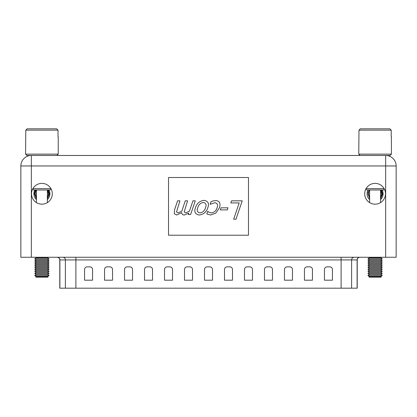 <?xml version="1.0" encoding="UTF-8"?>
<svg xmlns="http://www.w3.org/2000/svg" width="417" height="417" viewBox="0 0 417 417"><rect width="100%" height="100%" fill="white"/><g stroke="black" fill="none" stroke-linecap="round" stroke-linejoin="round"><path stroke-width="0.63" d="M41.909 204.168A10.394 10.394 0 0 1 31.51 193.775A10.394 10.394 0 0 1 41.909 183.381A10.394 10.394 0 0 1 52.302 193.775A10.394 10.394 0 0 1 41.909 204.168M375.091 204.168A10.394 10.394 0 0 1 364.698 193.775A10.394 10.394 0 0 1 375.091 183.381A10.394 10.394 0 0 1 385.49 193.775A10.394 10.394 0 0 1 375.091 204.168M396.15 257.263L385.662 257.263L385.662 165.961L396.15 165.961L396.15 257.263L396.15 172.622M20.85 257.263L20.85 165.961A10.488 10.488 0 0 1 31.338 155.473L385.662 155.473L385.662 165.961L31.338 165.961L31.338 257.263L20.85 257.263L20.85 172.622M31.338 257.263L385.662 257.263M168.52 177.506L168.52 235.224L248.48 235.224L248.48 177.506L168.52 177.506M385.662 155.473A10.488 10.488 0 0 1 396.15 165.961A10.488 10.488 0 0 0 385.662 155.473L390.088 155.473L391.417 154.139L391.417 136.812M230.82 202.923L231.529 200.832L242.225 200.832L235.986 219.196L233.661 219.196L239.186 202.923L230.82 202.923M220.317 209.897L221.026 207.807L227.995 207.807L227.291 209.897L220.317 209.897M213.056 200.958L215.443 200.598C217.121 200.499 218.461 201.088 219.467 202.365C220.212 204.142 220.192 205.951 219.405 207.781L215.803 213.139L210.543 215.01L206.848 213.957L207.749 211.294L209.131 212.316L211.33 212.92C214.291 212.477 216.209 210.762 217.08 207.781C218.227 204.976 217.465 203.277 214.807 202.693L210.121 204.32L211.018 201.677L213.056 200.958M195.495 207.682C196.85 203.324 199.727 200.885 204.132 200.368C208.151 201.098 209.376 203.538 207.817 207.682C206.451 212.039 203.564 214.479 199.154 215.01C195.135 214.265 193.921 211.82 195.495 207.682M205.492 207.682C206.728 204.867 206.04 203.126 203.423 202.459C200.478 202.917 198.612 204.658 197.82 207.682C196.553 210.512 197.236 212.253 199.863 212.92C202.829 212.472 204.705 210.726 205.492 207.682M177.6 200.832L179.925 200.832L176.516 211.945L178.069 212.92L181.822 211.127L185.273 200.832L187.598 200.832L184.189 211.945L185.742 212.92L189.427 211.164L192.941 200.832L195.265 200.832L190.605 214.547L188.281 214.547L188.771 213.108L184.423 215.01C182.766 215.036 181.854 214.244 181.692 212.644L176.751 215.01L174.316 213.838L174.514 209.913L177.6 200.832M201.557 155.473L203.944 155.473M212.868 155.473L221.505 155.473M34.444 193.775L36.441 198.857L34.444 193.775L35.476 189.99M48.341 189.99L49.373 193.775L47.371 198.857M34.71 191.799L36.441 198.841L34.71 191.799M47.371 198.737L49.206 194.484L48.111 189.99M36.06 189.99L35.07 193.869L36.441 197.622M47.371 195.74L47.371 195.203M48.169 189.99L49.232 194.504L47.371 198.758M47.371 192.56A5.598 5.598 0 0 1 47.371 194.989M47.324 189.99L48.607 193.884L47.371 197.799M36.441 196.516L36.441 190.668M36.441 194.989A5.598 5.598 0 0 1 36.441 192.56M36.441 198.174L34.835 194.176L35.846 189.99M381.524 189.99L382.556 193.775L380.559 198.857M367.893 191.799L369.629 198.841L367.893 191.799M380.559 198.737L382.389 194.484L381.3 189.99M369.243 189.99L368.253 193.869L369.629 197.622M380.559 195.74L380.559 195.203M381.357 189.99L382.415 194.504L380.559 198.758M380.559 192.56A5.598 5.598 0 0 1 380.559 194.989M380.507 189.99L381.79 193.884L380.559 197.799M369.629 196.516L369.629 190.668M369.629 194.989A5.598 5.598 0 0 1 369.629 192.56M369.629 198.174L368.018 194.176L369.035 189.99M359.887 257.263A2.664 2.664 0 0 0 357.223 259.927L59.777 259.927C59.621 258.311 58.729 257.419 57.113 257.263M357.223 259.927L357.223 288.183L59.777 288.183L59.777 259.927M104.547 280.188L104.547 269.523A2.664 2.664 0 0 1 107.211 266.859L109.88 266.859A2.664 2.664 0 0 1 112.543 269.523L112.543 280.188L104.547 280.188M144.527 280.188L144.527 269.523A2.664 2.664 0 0 1 147.196 266.859L149.859 266.859A2.664 2.664 0 0 1 152.523 269.523L152.523 280.188L144.527 280.188M184.512 280.188L184.512 269.523A2.664 2.664 0 0 1 187.176 266.859L189.839 266.859A2.664 2.664 0 0 1 192.508 269.523L192.508 280.188L184.512 280.188M224.492 280.188L224.492 269.523A2.664 2.664 0 0 1 227.161 266.859L229.824 266.859A2.664 2.664 0 0 1 232.488 269.523L232.488 280.188L224.492 280.188M264.477 280.188L264.477 269.523A2.664 2.664 0 0 1 267.141 266.859L269.804 266.859A2.664 2.664 0 0 1 272.473 269.523L272.473 280.188L264.477 280.188M304.457 280.188L304.457 269.523A2.664 2.664 0 0 1 307.12 266.859L309.789 266.859A2.664 2.664 0 0 1 312.453 269.523L312.453 280.188L304.457 280.188M324.447 280.188L324.447 269.523A2.664 2.664 0 0 1 327.116 266.859L329.779 266.859A2.664 2.664 0 0 1 332.443 269.523L332.443 280.188L324.447 280.188M284.467 280.188L284.467 269.523A2.664 2.664 0 0 1 287.131 266.859L289.799 266.859A2.664 2.664 0 0 1 292.463 269.523L292.463 280.188L284.467 280.188M244.482 280.188L244.482 269.523A2.664 2.664 0 0 1 247.151 266.859L249.814 266.859A2.664 2.664 0 0 1 252.483 269.523L252.483 280.188L244.482 280.188M204.502 280.188L204.502 269.523A2.664 2.664 0 0 1 207.166 266.859L209.834 266.859A2.664 2.664 0 0 1 212.498 269.523L212.498 280.188L204.502 280.188M164.522 280.188L164.522 269.523A2.664 2.664 0 0 1 167.186 266.859L169.849 266.859A2.664 2.664 0 0 1 172.518 269.523L172.518 280.188L164.522 280.188M124.537 280.188L124.537 269.523A2.664 2.664 0 0 1 127.201 266.859L129.869 266.859A2.664 2.664 0 0 1 132.533 269.523L132.533 280.188L124.537 280.188M84.557 280.188L84.557 269.523A2.664 2.664 0 0 1 87.221 266.859L89.884 266.859A2.664 2.664 0 0 1 92.553 269.523L92.553 280.188L84.557 280.188M48.951 189.99A7.996 7.996 0 0 1 47.371 199.613M36.441 199.613A7.996 7.996 0 0 1 34.861 189.99M382.139 189.99A7.996 7.996 0 0 1 380.559 199.613M369.629 199.613A7.996 7.996 0 0 1 368.049 189.99M360.1 155.473L358.766 154.139L391.417 154.139M384.354 189.057L383.421 189.99L366.762 189.99L365.829 189.057M369.227 277.149L368.816 276.737L381.367 276.737L380.956 277.149L369.227 277.149M368.816 276.737L369.363 276.356L367.898 275.329L369.363 274.303L367.898 273.276L369.363 272.249L367.898 271.227L369.363 270.2L367.898 269.173L369.363 268.147L367.898 267.12L369.363 266.093L367.898 265.066L369.363 264.039L367.898 263.012L369.363 261.985L367.898 260.959L369.363 259.932L367.898 258.905L369.363 257.878L368.482 257.263M369.363 257.878L380.825 257.878L381.706 257.263M380.825 257.878L382.29 258.905L380.825 259.932L382.29 260.959L380.825 261.985L382.29 263.012L380.825 264.039L382.29 265.066L380.825 266.093L382.29 267.12L380.825 268.147L382.29 269.173L380.825 270.2L382.29 271.227L380.825 272.249L382.29 273.276L380.825 274.303L382.29 275.329L380.825 276.356L381.367 276.737M369.629 202.62L369.629 189.99M380.559 202.62L380.559 189.99M391.209 136.812L391.209 130.151L358.98 130.151L358.766 154.139M360.33 128.817L358.98 130.151L360.33 128.817L389.853 128.817L391.209 130.151L389.853 128.817M366.043 188.656L384.14 188.656M369.363 276.356L380.825 276.356M367.898 275.329L382.29 275.329M369.363 274.303L380.825 274.303M367.898 273.276L382.29 273.276M369.363 272.249L380.825 272.249M367.898 271.227L382.29 271.227M369.363 270.2L380.825 270.2M367.898 269.173L382.29 269.173M369.363 268.147L380.825 268.147M367.898 267.12L382.29 267.12M369.363 266.093L380.825 266.093M367.898 265.066L382.29 265.066M369.363 264.039L380.825 264.039M367.898 263.012L382.29 263.012M369.363 261.985L380.825 261.985M367.898 260.959L382.29 260.959M369.363 259.932L380.825 259.932M367.898 258.905L382.29 258.905M31.338 155.473L31.338 165.961L20.85 165.961A10.488 10.488 0 0 1 31.338 155.473L26.912 155.473L25.583 154.139L58.234 154.139L56.9 155.473M51.171 189.057L50.238 189.99L33.579 189.99L32.646 189.057M36.044 277.149L35.633 276.737L48.184 276.737L47.773 277.149L36.044 277.149M35.633 276.737L36.175 276.356L34.71 275.329L36.175 274.303L34.71 273.276L36.175 272.249L34.71 271.227L36.175 270.2L34.71 269.173L36.175 268.147L34.71 267.12L36.175 266.093L34.71 265.066L36.175 264.039L34.71 263.012L36.175 261.985L34.71 260.959L36.175 259.932L34.71 258.905L36.175 257.878L35.294 257.263M36.175 257.878L47.637 257.878L48.518 257.263M47.637 257.878L49.102 258.905L47.637 259.932L49.102 260.959L47.637 261.985L49.102 263.012L47.637 264.039L49.102 265.066L47.637 266.093L49.102 267.12L47.637 268.147L49.102 269.173L47.637 270.2L49.102 271.227L47.637 272.249L49.102 273.276L47.637 274.303L49.102 275.329L47.637 276.356L48.184 276.737M36.441 202.62L36.441 189.99M47.371 202.62L47.371 189.99M58.234 136.812L58.234 154.139M58.02 136.812L58.02 130.151L25.791 130.151L25.583 154.139M27.147 128.817L25.791 130.151L27.147 128.817L56.67 128.817L58.02 130.151L56.67 128.817M32.86 188.656L50.957 188.656M36.175 276.356L47.637 276.356M34.71 275.329L49.102 275.329M36.175 274.303L47.637 274.303M34.71 273.276L49.102 273.276M36.175 272.249L47.637 272.249M34.71 271.227L49.102 271.227M36.175 270.2L47.637 270.2M34.71 269.173L49.102 269.173M36.175 268.147L47.637 268.147M34.71 267.12L49.102 267.12M36.175 266.093L47.637 266.093M34.71 265.066L49.102 265.066M36.175 264.039L47.637 264.039M34.71 263.012L49.102 263.012M36.175 261.985L47.637 261.985M34.71 260.959L49.102 260.959M36.175 259.932L47.637 259.932M34.71 258.905L49.102 258.905M357.103 288.183L357.103 259.927A2.664 2.627 90 0 1 359.725 257.263M341.116 288.183L341.116 257.263M75.884 288.183L75.884 257.263M59.897 288.183L59.897 259.927A2.664 2.627 -90 0 0 57.275 257.263M351.614 288.183L351.614 259.927A2.664 2.627 90 0 1 354.242 257.263M65.386 288.183L65.386 259.927A2.664 2.627 -90 0 0 62.759 257.263"/></g></svg>
